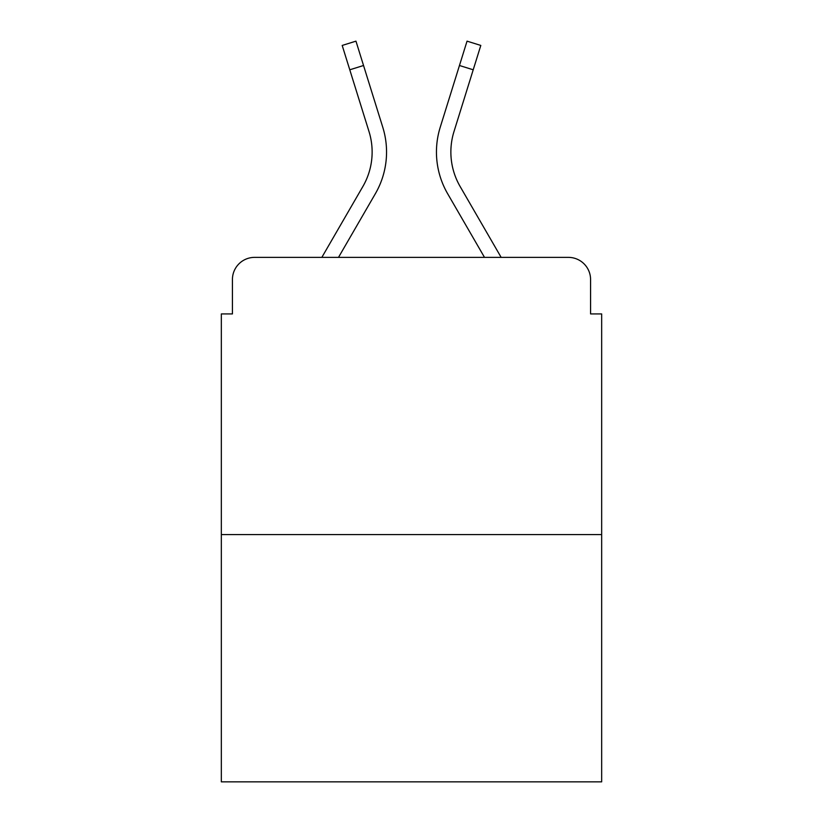 <?xml version="1.0" encoding="UTF-8"?>
<svg xmlns="http://www.w3.org/2000/svg" width="823" height="823" viewBox="0 0 823 823"><rect width="100%" height="100%" fill="white"/><g stroke="black" fill="none" stroke-linecap="round" stroke-linejoin="round"><path stroke-width="1.23" d="M232.425 279.553L232.425 313.923L232.425 279.553A22.18 22.18 0 0 1 254.605 257.373L321.844 257.373L362.881 186.482A68.751 68.751 0 0 0 369.023 131.598L342.193 45.44L355.958 41.15L382.788 127.308A83.164 83.164 0 0 1 375.36 193.703L338.5 257.373M601.664 534.58L221.336 534.58L221.336 781.85L601.664 781.85L601.664 313.923L590.575 313.923L590.575 279.553A22.18 22.18 0 0 0 568.395 257.373L254.605 257.373M221.336 534.58L221.336 313.923L232.425 313.923M460.119 186.482A68.751 68.751 0 0 1 453.977 131.598A68.751 68.751 0 0 0 460.119 186.482A68.751 68.751 0 0 1 453.977 131.598A68.751 68.751 0 0 0 460.119 186.482A68.751 68.751 0 0 1 453.977 131.598A68.751 68.751 0 0 0 460.119 186.482A68.751 68.751 0 0 1 453.977 131.598A68.751 68.751 0 0 0 460.119 186.482A68.751 68.751 0 0 1 453.977 131.598A68.751 68.751 0 0 0 460.119 186.482A68.751 68.751 0 0 1 453.977 131.598A68.751 68.751 0 0 0 460.119 186.482A68.751 68.751 0 0 1 453.977 131.598A68.751 68.751 0 0 0 460.119 186.482L501.156 257.373L568.395 257.373M590.575 313.923L590.575 279.553M440.212 127.308L467.042 41.15L480.807 45.44L473.215 69.79L459.46 65.501L440.212 127.308A83.164 83.164 0 0 0 447.64 193.703L484.5 257.373M349.785 69.79L363.54 65.501L382.788 127.308M362.881 186.482A68.751 68.751 0 0 0 369.023 131.598A68.751 68.751 0 0 1 362.881 186.482A68.751 68.751 0 0 0 369.023 131.598A68.751 68.751 0 0 1 362.881 186.482A68.751 68.751 0 0 0 369.023 131.598A68.751 68.751 0 0 1 362.881 186.482A68.751 68.751 0 0 0 369.023 131.598A68.751 68.751 0 0 1 362.881 186.482A68.751 68.751 0 0 0 369.023 131.598A68.751 68.751 0 0 1 362.881 186.482A68.751 68.751 0 0 0 369.023 131.598A68.751 68.751 0 0 1 362.881 186.482M453.977 131.598L473.215 69.79"/></g></svg>
